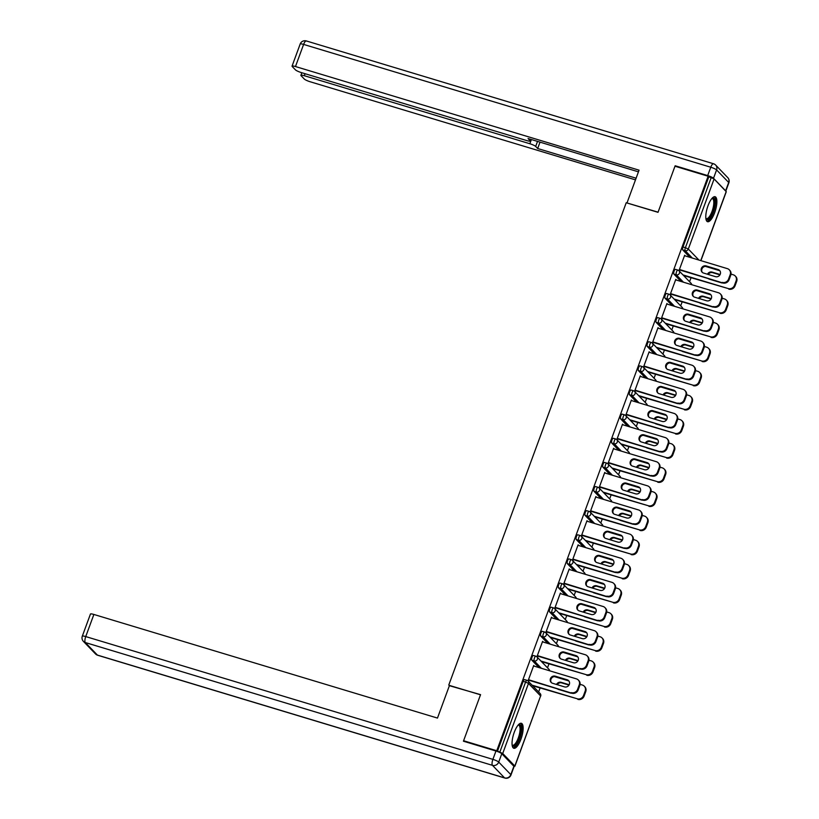 <?xml version="1.0" encoding="UTF-8"?>
<svg xmlns="http://www.w3.org/2000/svg" width="819" height="819" viewBox="0 0 819 819"><rect width="100%" height="100%" fill="white"/><g stroke="black" fill="none" stroke-linecap="round" stroke-linejoin="round"><path stroke-width="1.23" d="M520.925 739.24A13.043 4.259 106.8 0 0 521.355 723.29A13.043 4.259 106.8 0 0 514.26 732.319A13.043 4.259 106.8 0 0 513.82 748.269A13.043 4.259 106.8 0 0 520.925 739.24M714.659 212.674A13.043 4.259 106.8 0 0 715.1 196.724A13.043 4.259 106.8 0 0 707.995 205.764A13.043 4.259 106.8 0 0 707.565 221.703A13.043 4.259 106.8 0 0 714.659 212.674M538.626 691.963L540.09 687.98M547.501 667.833L548.965 663.851M556.388 643.703L557.852 639.721M565.264 619.563L566.728 615.591M574.139 595.433L575.603 591.461M583.026 571.304L584.49 567.321M591.902 547.174L593.365 543.192M600.777 523.044L602.241 519.062M609.653 498.914L611.117 494.932M618.54 474.774L620.003 470.802M627.415 450.645L628.879 446.672M636.291 426.515L637.755 422.532M645.167 402.385L646.631 398.403M654.053 378.255L655.517 374.273M662.929 354.125L664.393 350.143M671.805 329.985L673.269 326.013M680.691 305.856L682.155 301.883M689.567 281.726L691.031 277.743M464.301 741.471L463.595 740.745L480.558 694.645L449.385 685.687M448.771 685.063L626.228 202.743L658.015 212.326L674.979 166.226L708.128 176.228L708.763 176.894L682.985 246.969L685.411 247.696L711.189 177.621L708.763 176.894M711.189 177.621L714.096 178.972L726.279 191.697L700.91 260.657M463.595 740.745L496.744 750.736L708.128 176.228M513.8 766.174L514.823 766.031L502.723 753.49L496.744 750.736M680.118 269.686L679.821 270.495L679.258 269.922L684.674 255.231L685.227 255.804L684.53 255.6M685.421 275.645L685.984 276.228M538.963 667.567L531.838 660.186A2.508 0.819 -73.2 0 1 532.043 657.196A2.508 0.819 -73.2 0 1 533.415 655.466A2.508 0.819 -73.2 0 1 533.538 655.548M497.389 751.402L523.167 681.336A2.508 0.819 -73.2 0 1 524.539 679.596A2.508 0.819 -73.2 0 1 524.662 679.678M689.895 257.34L682.77 249.949A2.508 0.819 -73.2 0 1 682.985 246.969M543.13 642.014L542.608 641.328L537.203 656.029L537.755 656.603L538.063 655.784M543.366 661.752L543.918 662.325M556.715 619.307L549.59 611.926A2.508 0.819 -73.2 0 1 549.805 608.937A2.508 0.819 -73.2 0 1 551.167 607.196A2.508 0.819 -73.2 0 1 551.3 607.278M560.882 593.755L560.37 593.069L554.965 607.759L555.517 608.343L555.814 607.524M561.117 613.492L561.68 614.066M574.477 571.048L567.352 563.656A2.508 0.819 -73.2 0 1 567.567 560.677A2.508 0.819 -73.2 0 1 568.929 558.937A2.508 0.819 -73.2 0 1 569.062 559.019M578.644 545.495L578.122 544.809L572.716 559.5L573.269 560.073L573.576 559.264M578.879 565.223L579.432 565.806M592.229 522.778L585.104 515.397A2.508 0.819 -73.2 0 1 585.319 512.407A2.508 0.819 -73.2 0 1 586.68 510.677A2.508 0.819 -73.2 0 1 586.813 510.759M596.396 497.225L595.884 496.539L590.479 511.24L591.031 511.814L591.328 510.995M596.641 516.963L597.194 517.536M609.991 474.518L602.866 467.137A2.508 0.819 -73.2 0 1 603.081 464.148A2.508 0.819 -73.2 0 1 604.442 462.407A2.508 0.819 -73.2 0 1 604.576 462.489M614.158 448.966L613.636 448.28L608.23 462.97L608.793 463.554L609.09 462.735M614.393 468.703L614.946 469.277M627.743 426.259L620.618 418.867A2.508 0.819 -73.2 0 1 620.833 415.888A2.508 0.819 -73.2 0 1 622.205 414.148A2.508 0.819 -73.2 0 1 622.327 414.23M631.91 400.706L631.398 400.02L625.992 414.711L626.545 415.284L626.842 414.475M632.155 420.434L632.708 421.017M645.505 377.989L638.38 370.608A2.508 0.819 -73.2 0 1 638.595 367.618A2.508 0.819 -73.2 0 1 639.956 365.888A2.508 0.819 -73.2 0 1 640.089 365.97M649.672 352.436L649.15 351.75L643.744 366.451L644.307 367.025L644.604 366.206M649.907 372.174L650.46 372.747M663.267 329.729L656.132 322.348A2.508 0.819 -73.2 0 1 656.347 319.359A2.508 0.819 -73.2 0 1 657.718 317.618A2.508 0.819 -73.2 0 1 657.841 317.7M667.424 304.177L666.912 303.491L661.506 318.181L662.059 318.765L662.366 317.946M667.669 323.914L668.222 324.488M681.019 281.47L673.894 274.078A2.508 0.819 -73.2 0 1 674.109 271.099A2.508 0.819 -73.2 0 1 675.47 269.359A2.508 0.819 -73.2 0 1 675.603 269.441M676.545 299.785L677.098 300.358M676.31 280.047L675.788 279.361L670.382 294.052L670.935 294.635L671.242 293.816M672.143 305.6L665.018 298.208A2.508 0.819 -73.2 0 1 665.223 295.229A2.508 0.819 -73.2 0 1 666.594 293.489A2.508 0.819 -73.2 0 1 666.727 293.571M658.783 348.044L659.346 348.618M658.548 328.306L658.036 327.62L652.63 342.322L653.183 342.895L653.48 342.076M654.381 353.859L647.256 346.478A2.508 0.819 -73.2 0 1 647.471 343.489A2.508 0.819 -73.2 0 1 648.832 341.748A2.508 0.819 -73.2 0 1 648.965 341.83M641.031 396.304L641.584 396.877M640.796 376.576L640.274 375.89L634.868 390.581L635.421 391.154L635.728 390.335M636.629 402.129L629.504 394.738A2.508 0.819 -73.2 0 1 629.709 391.758A2.508 0.819 -73.2 0 1 631.08 390.018A2.508 0.819 -73.2 0 1 631.203 390.1M623.269 444.574L623.832 445.147M623.034 424.836L622.522 424.15L617.116 438.841L617.669 439.424L617.966 438.605M618.867 450.389L611.742 442.997A2.508 0.819 -73.2 0 1 611.957 440.018A2.508 0.819 -73.2 0 1 613.318 438.278A2.508 0.819 -73.2 0 1 613.451 438.36M605.517 492.833L606.07 493.407M605.272 473.095L604.76 472.409L599.354 487.11L599.907 487.684L600.214 486.865M601.115 498.648L593.99 491.267A2.508 0.819 -73.2 0 1 594.195 488.278A2.508 0.819 -73.2 0 1 595.567 486.547A2.508 0.819 -73.2 0 1 595.689 486.619M587.755 541.093L588.318 541.676M587.52 521.365L587.008 520.679L581.592 535.37L582.155 535.943L582.452 535.124M583.353 546.918L576.228 539.526A2.508 0.819 -73.2 0 1 576.443 536.547A2.508 0.819 -73.2 0 1 577.804 534.807A2.508 0.819 -73.2 0 1 577.938 534.889M570.004 589.363L570.556 589.936M569.758 569.625L569.246 568.939L563.841 583.63L564.393 584.213L564.701 583.394M565.601 595.178L558.476 587.786A2.508 0.819 -73.2 0 1 558.681 584.807A2.508 0.819 -73.2 0 1 560.053 583.067A2.508 0.819 -73.2 0 1 560.176 583.148M552.241 637.622L552.794 638.196M552.006 617.884L551.494 617.198L546.078 631.899L546.642 632.473L546.938 631.654M547.839 643.437L540.714 636.056A2.508 0.819 -73.2 0 1 540.929 633.067A2.508 0.819 -73.2 0 1 542.291 631.336A2.508 0.819 -73.2 0 1 542.424 631.418M534.49 685.882L535.042 686.465M534.244 666.154L533.732 665.468L528.327 680.159L528.879 680.732L529.176 679.913M676.351 279.934L675.655 279.729M667.465 304.064L666.779 303.859M658.589 328.194L657.903 327.989M649.713 352.334L649.017 352.119M640.827 376.464L640.141 376.249M631.951 400.593L631.265 400.389M623.075 424.723L622.379 424.518M614.199 448.853L613.503 448.648M605.313 472.983L604.627 472.778M596.437 497.123L595.751 496.908M587.561 521.253L586.865 521.038M578.685 545.382L577.989 545.178M569.799 569.512L569.113 569.307M560.923 593.642L560.237 593.437M552.047 617.772L551.351 617.567M543.171 641.912L542.475 641.697M534.285 666.042L533.599 665.827M702.364 272.43A3.849 3.573 136 0 1 706.705 266.513L718.662 270.116A3.849 3.573 136 0 1 719.829 270.731L705.374 266.37M730.743 275.215L730.19 274.641A5.016 4.668 -44 0 0 729.258 269.789L729.811 270.362A5.016 4.668 136 0 1 730.743 275.215L729.094 279.709A5.016 4.668 136 0 1 722.849 282.975L679.432 269.471M679.985 270.045L722.849 282.975M684.489 255.702L727.354 268.632A5.016 4.668 -44 0 1 729.258 269.789M730.19 274.641L728.541 279.125L729.094 279.709M715.489 276.658L703.531 273.044A3.849 3.573 136 0 1 701.77 267.629A3.849 3.573 136 0 1 706.152 265.929L718.109 269.543A3.849 3.573 136 0 1 719.87 274.959A3.849 3.573 136 0 1 715.489 276.658M722.286 282.401A5.016 4.668 -44 0 0 728.541 279.125M708.312 278.593A3.849 3.573 -44 0 0 709.479 279.207L721.437 282.811A3.849 3.573 -44 0 0 722.767 282.954M720.126 274.519L712.09 272.092A3.849 3.573 -44 0 0 707.462 274.232M682.995 274.918L728.234 288.564A5.016 4.668 -44 0 0 734.479 285.288L736.127 280.804A5.016 4.668 -44 0 0 733.292 274.795L731.019 274.109M685.288 276.013L728.234 288.564M734.479 285.288L735.032 285.862L736.69 281.378L736.127 280.804M719.932 274.867L712.653 272.666A3.849 3.573 -44 0 0 708.21 274.457M735.032 285.862A5.016 4.668 136 0 1 728.787 289.138M735.196 275.952L735.759 276.525A5.016 4.668 136 0 1 736.69 281.378M712.09 198.259A11.292 3.685 -73.2 0 1 714.864 203.675A11.292 3.685 -73.2 0 1 710.697 216.666A11.292 3.685 -73.2 0 1 705.906 218.765M705.855 218.345A10.452 3.409 106.8 0 0 706.347 218.632A10.452 3.409 106.8 0 0 709.899 215.858A10.452 3.409 106.8 0 0 713.595 205.313A10.452 3.409 106.8 0 0 712.376 198.618A10.452 3.409 106.8 0 0 711.813 198.587M706.92 221.314A12.961 4.228 106.8 0 0 710.779 217.823A12.961 4.228 106.8 0 0 715.243 205.518A12.961 4.228 106.8 0 0 714.352 196.703M518.355 724.825A11.292 3.685 -73.2 0 1 520.802 732.78A11.292 3.685 -73.2 0 1 516.615 743.744A11.292 3.685 -73.2 0 1 512.172 745.331M512.11 744.901A10.452 3.409 106.8 0 0 512.602 745.198A10.452 3.409 106.8 0 0 519.717 732.749A10.452 3.409 106.8 0 0 518.642 725.173A10.452 3.409 106.8 0 0 518.069 725.153M513.185 747.88A12.961 4.228 106.8 0 0 521.457 732.391A12.961 4.228 106.8 0 0 520.608 723.259M713.513 178.276L725.614 190.817L728.685 182.463L716.584 169.922L713.513 178.276A5.016 0.85 -159.8 0 0 707.688 175.583L675.153 165.766L658.077 212.172L627.282 203.051M627.047 202.815L639.055 170.178L295.475 66.544A5.016 0.85 -159.8 0 0 292.045 66.144A5.016 0.85 -159.8 0 0 292.209 66.503L295.464 69.871A5.016 0.85 -159.8 0 0 301.29 72.574L526.812 140.592A5.016 0.85 -159.8 0 0 530.241 140.991A5.016 0.85 -159.8 0 0 530.067 140.633L530.558 139.302M638.441 171.836L528.06 138.544L530.067 140.633M305.057 73.71L304.32 75.717A5.016 0.85 -159.8 0 0 300.89 75.317A5.016 0.85 -159.8 0 0 301.064 75.676L304.31 79.044A5.016 0.85 -159.8 0 0 310.135 81.746L635.483 179.873M537.52 141.4L535.667 146.437L537.673 148.515L636.097 178.204M535.667 146.437A5.016 0.85 -159.8 0 0 529.842 143.734L531.388 139.547M304.32 75.717L529.842 143.734M675.153 165.766L675.849 166.492M728.859 182.832A5.016 5.016 0 0 0 727.753 177.61A5.016 4.668 -44 0 1 728.685 182.463A5.016 0.85 20.2 0 1 728.859 182.832L725.808 191.103A5.016 0.85 -159.8 0 0 725.614 190.817M540.018 142.158L537.673 148.515M449.477 685.442L437.469 718.079L93.878 614.455L85.739 636.578L492.895 759.377L495.966 751.023L463.431 741.205L480.497 694.799L449.477 685.442M513.892 766.267L501.791 753.726L498.72 762.079L510.821 774.62L513.892 766.267A5.016 0.85 20.2 0 1 514.056 766.625L510.984 774.979A5.016 0.85 -159.8 0 0 510.821 774.62A5.016 4.668 -44 0 1 504.565 777.886L492.475 765.345L85.319 642.546L97.41 655.087L504.565 777.886A5.016 1.638 106.8 0 0 504.832 778.05A5.016 5.016 0 0 0 510.984 774.979M95.516 653.931A5.016 5.016 0 0 0 97.676 655.251A5.016 1.638 106.8 0 1 97.41 655.087A5.016 4.668 136 0 1 95.516 653.931L83.415 641.39A5.016 4.668 -44 0 0 85.319 642.546A5.016 1.638 106.8 0 1 85.739 636.578A5.016 0.85 -159.8 0 0 82.309 636.168L90.448 614.055A5.016 0.85 20.2 0 1 93.878 614.455M495.966 751.023A5.016 0.85 20.2 0 1 501.791 753.726M693.488 296.56A3.849 3.573 136 0 1 697.829 290.643L709.786 294.246A3.849 3.573 136 0 1 710.953 294.86L696.488 290.499M721.867 299.355L721.314 298.771A5.016 4.668 -44 0 0 720.382 293.919L720.935 294.502A5.016 4.668 136 0 1 721.867 299.355L720.218 303.839A5.016 4.668 136 0 1 713.963 307.105L670.546 293.601M671.109 294.185L713.963 307.105M675.614 279.842L718.478 292.762A5.016 4.668 -44 0 1 720.382 293.919M721.314 298.771L719.655 303.265L720.218 303.839M706.613 300.788L694.655 297.184A3.849 3.573 136 0 1 692.894 291.759A3.849 3.573 136 0 1 697.276 290.069L709.234 293.673A3.849 3.573 136 0 1 710.994 299.099A3.849 3.573 136 0 1 706.613 300.788M713.41 306.531A5.016 4.668 -44 0 0 719.655 303.265M684.612 320.7A3.849 3.573 136 0 1 688.953 314.772L700.91 318.376A3.849 3.573 136 0 1 702.067 318.99L687.612 314.629M712.991 323.485L712.428 322.911A5.016 4.668 -44 0 0 711.496 318.048L712.059 318.632A5.016 4.668 136 0 1 712.991 323.485L711.332 327.969A5.016 4.668 136 0 1 705.087 331.245L661.67 317.741M662.223 318.315L705.087 331.245M666.738 303.972L709.592 316.892A5.016 4.668 -44 0 1 711.496 318.048M712.428 322.911L710.779 327.395L711.332 327.969M697.737 324.918L685.779 321.314A3.849 3.573 136 0 1 684.019 315.888A3.849 3.573 136 0 1 688.39 314.199L700.347 317.803A3.849 3.573 136 0 1 702.108 323.229A3.849 3.573 136 0 1 697.737 324.918M704.535 330.661A5.016 4.668 -44 0 0 710.779 327.395M675.736 344.83A3.849 3.573 136 0 1 680.067 338.902L692.024 342.506A3.849 3.573 136 0 1 693.191 343.13L678.736 338.759M704.105 347.614L703.552 347.041A5.016 4.668 -44 0 0 702.62 342.188L703.173 342.762A5.016 4.668 136 0 1 704.105 347.614L702.456 352.098A5.016 4.668 136 0 1 696.211 355.374L652.794 341.871M653.347 342.444L696.211 355.374M657.862 328.102L700.716 341.032A5.016 4.668 -44 0 1 702.62 342.188M703.552 347.041L701.903 351.525L702.456 352.098M688.851 349.048L676.893 345.444A3.849 3.573 136 0 1 675.132 340.018A3.849 3.573 136 0 1 679.514 338.329L691.471 341.933A3.849 3.573 136 0 1 693.232 347.358A3.849 3.573 136 0 1 688.851 349.048M695.648 354.791A5.016 4.668 -44 0 0 701.903 351.525M666.85 368.959A3.849 3.573 136 0 1 671.191 363.032L683.148 366.646A3.849 3.573 136 0 1 684.315 367.26L669.85 362.899M695.229 371.744L694.676 371.171A5.016 4.668 -44 0 0 693.744 366.318L694.297 366.892A5.016 4.668 136 0 1 695.229 371.744L693.58 376.228A5.016 4.668 136 0 1 687.325 379.504L643.908 366.001M644.471 366.574L687.325 379.504M648.976 352.231L691.84 365.161A5.016 4.668 -44 0 1 693.744 366.318M694.676 371.171L693.017 375.655L693.58 376.228M679.975 373.177L668.017 369.574A3.849 3.573 136 0 1 666.256 364.148A3.849 3.573 136 0 1 670.638 362.459L682.596 366.062A3.849 3.573 136 0 1 684.356 371.488A3.849 3.573 136 0 1 679.975 373.177M686.772 378.931A5.016 4.668 -44 0 0 693.017 375.655M657.974 393.089A3.849 3.573 136 0 1 662.315 387.162L674.272 390.776A3.849 3.573 136 0 1 675.44 391.39L660.974 387.029M686.353 395.874L685.79 395.301A5.016 4.668 -44 0 0 684.868 390.448L685.421 391.021A5.016 4.668 136 0 1 686.353 395.874L684.704 400.358A5.016 4.668 136 0 1 678.449 403.634L635.032 390.131M635.595 390.704L678.449 403.634M640.1 376.361L682.964 389.291A5.016 4.668 -44 0 1 684.868 390.448M685.79 395.301L684.141 399.785L684.704 400.358M671.099 397.317L659.141 393.704A3.849 3.573 136 0 1 657.381 388.288A3.849 3.573 136 0 1 661.762 386.588L673.72 390.192A3.849 3.573 136 0 1 675.48 395.618A3.849 3.573 136 0 1 671.099 397.317M677.897 403.061A5.016 4.668 -44 0 0 684.141 399.785M699.436 302.723A3.849 3.573 -44 0 0 700.593 303.337L712.55 306.951A3.849 3.573 -44 0 0 713.892 307.084M711.25 298.648L703.214 296.222A3.849 3.573 -44 0 0 698.576 298.362M674.119 299.048L719.348 312.694A5.016 4.668 -44 0 0 725.603 309.418L727.252 304.934A5.016 4.668 -44 0 0 724.416 298.925L722.133 298.239M676.412 300.143L719.348 312.694M725.603 309.418L726.156 309.991L727.804 305.507L727.252 304.934M711.056 298.996L703.767 296.795A3.849 3.573 -44 0 0 699.334 298.587M726.156 309.991A5.016 4.668 136 0 1 719.911 313.267M726.32 300.082L726.873 300.655A5.016 4.668 136 0 1 727.804 305.507M690.55 326.853A3.849 3.573 -44 0 0 691.717 327.467L703.675 331.081A3.849 3.573 -44 0 0 705.016 331.214M702.364 322.778L694.338 320.352A3.849 3.573 -44 0 0 689.7 322.491M665.233 323.177L710.472 336.824A5.016 4.668 -44 0 0 716.717 333.548L718.376 329.064A5.016 4.668 -44 0 0 715.54 323.055L713.257 322.369M667.526 324.283L710.472 336.824M716.717 333.548L717.28 334.132L718.928 329.637L718.376 329.064M702.17 323.126L694.891 320.935A3.849 3.573 -44 0 0 690.448 322.717M717.28 334.132A5.016 4.668 136 0 1 711.025 337.397M717.444 324.211L717.997 324.785A5.016 4.668 136 0 1 718.928 329.637M681.674 350.993A3.849 3.573 -44 0 0 682.841 351.607L694.799 355.211A3.849 3.573 -44 0 0 696.14 355.354M693.488 346.908L685.462 344.492A3.849 3.573 -44 0 0 680.824 346.632M656.357 347.307L701.596 360.954A5.016 4.668 -44 0 0 707.841 357.688L709.489 353.194A5.016 4.668 -44 0 0 706.664 347.184L704.381 346.498M658.65 348.413L701.596 360.954M707.841 357.688L708.404 358.261L710.053 353.777L709.489 353.194M693.294 347.256L686.015 345.065A3.849 3.573 -44 0 0 681.572 346.857M708.404 358.261A5.016 4.668 136 0 1 702.149 361.527M708.568 348.341L709.121 348.925A5.016 4.668 136 0 1 710.053 353.777M672.798 375.122A3.849 3.573 -44 0 0 673.965 375.737L685.923 379.34A3.849 3.573 -44 0 0 687.254 379.484M684.612 371.038L676.576 368.622A3.849 3.573 -44 0 0 671.949 370.761M647.481 371.447L692.72 385.084A5.016 4.668 -44 0 0 698.965 381.818L700.614 377.334A5.016 4.668 -44 0 0 697.778 371.314L695.505 370.628M649.774 372.543L692.72 385.084M698.965 381.818L699.518 382.391L701.166 377.907L700.614 377.334M684.418 371.396L677.139 369.195A3.849 3.573 -44 0 0 672.696 370.987M699.518 382.391A5.016 4.668 136 0 1 693.273 385.657M699.682 372.471L700.245 373.054A5.016 4.668 136 0 1 701.166 377.907M663.922 399.252A3.849 3.573 -44 0 0 665.079 399.867L677.037 403.47A3.849 3.573 -44 0 0 678.378 403.613M675.726 395.167L667.7 392.751A3.849 3.573 -44 0 0 663.062 394.891M638.605 395.577L683.834 409.213A5.016 4.668 -44 0 0 690.089 405.948L691.738 401.464A5.016 4.668 -44 0 0 688.902 395.454L686.619 394.758M640.898 396.672L683.834 409.213M690.089 405.948L690.642 406.521L692.29 402.037L691.738 401.464M675.542 395.526L668.253 393.325A3.849 3.573 -44 0 0 663.81 395.116M690.642 406.521A5.016 4.668 136 0 1 684.397 409.797M690.806 396.611L691.359 397.184A5.016 4.668 136 0 1 692.29 402.037M649.098 417.219A3.849 3.573 136 0 1 653.439 411.302L665.397 414.905A3.849 3.573 136 0 1 666.553 415.52L652.098 411.158M677.467 420.004L676.914 419.43A5.016 4.668 -44 0 0 675.982 414.578L676.545 415.151A5.016 4.668 136 0 1 677.467 420.004L675.818 424.498A5.016 4.668 136 0 1 669.573 427.764L626.156 414.26M626.709 414.834L669.573 427.764M631.224 400.491L674.078 413.421A5.016 4.668 -44 0 1 675.982 414.578M676.914 419.43L675.265 423.914L675.818 424.498M662.223 421.447L650.266 417.833A3.849 3.573 136 0 1 648.505 412.418A3.849 3.573 136 0 1 652.876 410.718L664.833 414.332A3.849 3.573 136 0 1 666.594 419.748A3.849 3.573 136 0 1 662.223 421.447M669.021 427.19A5.016 4.668 -44 0 0 675.265 423.914M655.036 423.382A3.849 3.573 -44 0 0 656.203 423.996L668.161 427.6A3.849 3.573 -44 0 0 669.502 427.743M666.85 419.308L658.824 416.881A3.849 3.573 -44 0 0 654.186 419.021M629.719 419.707L674.958 433.353A5.016 4.668 -44 0 0 681.203 430.077L682.862 425.593A5.016 4.668 -44 0 0 680.026 419.584L677.743 418.898M632.012 420.802L674.958 433.353M681.203 430.077L681.766 430.651L683.415 426.167L682.862 425.593M666.656 419.656L659.377 417.455A3.849 3.573 -44 0 0 654.934 419.246M681.766 430.651A5.016 4.668 136 0 1 675.511 433.927M681.93 420.741L682.483 421.314A5.016 4.668 136 0 1 683.415 426.167M640.223 441.349A3.849 3.573 136 0 1 644.553 435.432L656.51 439.035A3.849 3.573 136 0 1 657.677 439.649L643.222 435.288M668.591 444.144L668.038 443.56A5.016 4.668 -44 0 0 667.106 438.708L667.659 439.291A5.016 4.668 136 0 1 668.591 444.144L666.942 448.628A5.016 4.668 136 0 1 660.698 451.893L617.28 438.39M617.833 438.974L660.698 451.893M622.338 424.631L665.202 437.551A5.016 4.668 -44 0 1 667.106 438.708M668.038 443.56L666.39 448.054L666.942 448.628M653.337 445.577L641.379 441.973A3.849 3.573 136 0 1 639.619 436.547A3.849 3.573 136 0 1 644 434.858L655.958 438.462A3.849 3.573 136 0 1 657.718 443.888A3.849 3.573 136 0 1 653.337 445.577M660.134 451.32A5.016 4.668 -44 0 0 666.39 448.054M646.16 447.512A3.849 3.573 -44 0 0 647.327 448.126L659.285 451.74A3.849 3.573 -44 0 0 660.616 451.873M657.974 443.437L649.938 441.011A3.849 3.573 -44 0 0 645.311 443.151M620.843 443.837L666.082 457.483A5.016 4.668 -44 0 0 672.327 454.207L673.976 449.723A5.016 4.668 -44 0 0 671.15 443.714L668.867 443.028M623.136 444.932L666.082 457.483M672.327 454.207L672.88 454.78L674.539 450.296L673.976 449.723M657.78 443.785L650.501 441.584A3.849 3.573 -44 0 0 646.058 443.376M672.88 454.78A5.016 4.668 136 0 1 666.635 458.056M673.054 444.871L673.607 445.444A5.016 4.668 136 0 1 674.539 450.296M631.336 465.489A3.849 3.573 136 0 1 635.677 459.561L647.634 463.165A3.849 3.573 136 0 1 648.802 463.779L634.336 459.418M659.715 468.273L659.162 467.7A5.016 4.668 -44 0 0 658.23 462.837L658.783 463.421A5.016 4.668 136 0 1 659.715 468.273L658.066 472.758A5.016 4.668 136 0 1 651.811 476.034L608.394 462.53M608.957 463.104L651.811 476.034M613.462 448.761L656.326 461.681A5.016 4.668 -44 0 1 658.23 462.837M659.162 467.7L657.503 472.184L658.066 472.758M644.461 469.707L632.503 466.103A3.849 3.573 136 0 1 630.743 460.677A3.849 3.573 136 0 1 635.124 458.988L647.082 462.592A3.849 3.573 136 0 1 648.843 468.018A3.849 3.573 136 0 1 644.461 469.707M651.259 475.45A5.016 4.668 -44 0 0 657.503 472.184M637.284 471.642A3.849 3.573 -44 0 0 638.441 472.256L650.399 475.87A3.849 3.573 -44 0 0 651.74 476.003M649.098 467.567L641.062 465.141A3.849 3.573 -44 0 0 636.435 467.28M611.967 467.966L657.207 481.613A5.016 4.668 -44 0 0 663.451 478.337L665.1 473.853A5.016 4.668 -44 0 0 662.264 467.844L659.991 467.158M614.26 469.072L657.207 481.613M663.451 478.337L664.004 478.92L665.652 474.426L665.1 473.853M648.904 467.915L641.625 465.724A3.849 3.573 -44 0 0 637.182 467.506M664.004 478.92A5.016 4.668 136 0 1 657.759 482.186M664.168 469L664.731 469.574A5.016 4.668 136 0 1 665.652 474.426M622.46 489.619A3.849 3.573 136 0 1 626.801 483.691L638.759 487.295A3.849 3.573 136 0 1 639.926 487.919M650.839 492.403L650.276 491.83A5.016 4.668 -44 0 0 649.354 486.977L649.907 487.551A5.016 4.668 136 0 1 650.839 492.403L649.18 496.887A5.016 4.668 136 0 1 642.935 500.163L599.518 486.66M600.071 487.233L642.935 500.163M604.586 472.891L647.45 485.821A5.016 4.668 -44 0 1 649.354 486.977M650.276 491.83L648.628 496.314L649.18 496.887M635.585 493.837L623.628 490.233A3.849 3.573 136 0 1 621.867 484.807A3.849 3.573 136 0 1 626.238 483.118L638.196 486.721A3.849 3.573 136 0 1 639.967 492.147A3.849 3.573 136 0 1 635.585 493.837M642.383 499.58A5.016 4.668 -44 0 0 648.628 496.314M628.408 495.782A3.849 3.573 -44 0 0 629.565 496.396L641.523 499.999A3.849 3.573 -44 0 0 642.864 500.143M640.212 491.697L632.186 489.281A3.849 3.573 -44 0 0 627.549 491.42M603.091 492.096L648.32 505.743A5.016 4.668 -44 0 0 654.576 502.477L656.224 497.983A5.016 4.668 -44 0 0 653.388 491.973L651.105 491.287M625.46 483.558L639.915 487.909M605.384 493.202L648.32 505.743M654.576 502.477L655.128 503.05L656.777 498.566L656.224 497.983M640.028 492.045L632.739 489.854A3.849 3.573 -44 0 0 628.296 491.646M655.128 503.05A5.016 4.668 136 0 1 648.883 506.316M655.292 493.13L655.845 493.714A5.016 4.668 136 0 1 656.777 498.566M613.585 513.748A3.849 3.573 136 0 1 617.925 507.821L629.883 511.435A3.849 3.573 136 0 1 631.039 512.049L616.584 507.688M641.953 516.533L641.4 515.96A5.016 4.668 -44 0 0 640.468 511.107L641.031 511.68A5.016 4.668 136 0 1 641.953 516.533L640.304 521.017A5.016 4.668 136 0 1 634.06 524.293L590.642 510.79M591.195 511.363L634.06 524.293M595.71 497.02L638.564 509.95A5.016 4.668 -44 0 1 640.468 511.107M641.4 515.96L639.752 520.444L640.304 521.017M626.699 517.966L614.741 514.363A3.849 3.573 136 0 1 612.981 508.937A3.849 3.573 136 0 1 617.362 507.248L629.32 510.851A3.849 3.573 136 0 1 631.08 516.277A3.849 3.573 136 0 1 626.699 517.966M633.507 523.72A5.016 4.668 -44 0 0 639.752 520.444M619.522 519.911A3.849 3.573 -44 0 0 620.689 520.526L632.647 524.129A3.849 3.573 -44 0 0 633.988 524.273M631.336 515.827L623.31 513.411A3.849 3.573 -44 0 0 618.673 515.55M594.205 516.236L639.444 529.873A5.016 4.668 -44 0 0 645.689 526.607L647.348 522.123A5.016 4.668 -44 0 0 644.512 516.103L642.229 515.417M596.498 517.332L639.444 529.873M645.689 526.607L646.252 527.18L647.901 522.696L647.348 522.123M631.142 516.185L623.863 513.984A3.849 3.573 -44 0 0 619.42 515.775M646.252 527.18A5.016 4.668 136 0 1 639.997 530.456M646.416 517.26L646.969 517.843A5.016 4.668 136 0 1 647.901 522.696M604.698 537.878A3.849 3.573 136 0 1 609.039 531.951L620.997 535.565A3.849 3.573 136 0 1 622.164 536.179L607.708 531.818M633.077 540.663L632.524 540.09A5.016 4.668 -44 0 0 631.592 535.237L632.145 535.81A5.016 4.668 136 0 1 633.077 540.663L631.429 545.157A5.016 4.668 136 0 1 625.184 548.423L581.766 534.92M582.319 535.493L625.184 548.423M586.824 521.15L629.688 534.08A5.016 4.668 -44 0 1 631.592 535.237M632.524 540.09L630.876 544.574L631.429 545.157M617.823 542.106L605.865 538.492A3.849 3.573 136 0 1 604.105 533.077A3.849 3.573 136 0 1 608.486 531.377L620.444 534.981A3.849 3.573 136 0 1 622.205 540.407A3.849 3.573 136 0 1 617.823 542.106M624.621 547.85A5.016 4.668 -44 0 0 630.876 544.574M610.646 544.041A3.849 3.573 -44 0 0 611.813 544.655L623.771 548.259A3.849 3.573 -44 0 0 625.102 548.402M622.46 539.956L614.424 537.54A3.849 3.573 -44 0 0 609.797 539.68M585.329 540.366L630.569 554.002A5.016 4.668 -44 0 0 636.813 550.737L638.462 546.253A5.016 4.668 -44 0 0 635.636 540.243L633.353 539.547M587.622 541.461L630.569 554.002M636.813 550.737L637.366 551.31L639.025 546.826L638.462 546.253M622.266 540.315L614.987 538.114A3.849 3.573 -44 0 0 610.544 539.905M637.366 551.31A5.016 4.668 136 0 1 631.121 554.586M637.53 541.4L638.093 541.973A5.016 4.668 136 0 1 639.025 546.826M595.822 562.008A3.849 3.573 136 0 1 600.163 556.091L612.121 559.694A3.849 3.573 136 0 1 613.288 560.309L598.822 555.947M624.201 564.793L623.648 564.219A5.016 4.668 -44 0 0 622.716 559.367L623.269 559.94A5.016 4.668 136 0 1 624.201 564.793L622.553 569.287A5.016 4.668 136 0 1 616.298 572.553L572.88 559.049M573.443 559.623L616.298 572.553M577.948 545.28L620.812 558.21A5.016 4.668 -44 0 1 622.716 559.367M623.648 564.219L621.99 568.703L622.553 569.287M608.947 566.236L596.99 562.622A3.849 3.573 136 0 1 595.229 557.207A3.849 3.573 136 0 1 599.61 555.507L611.568 559.121A3.849 3.573 136 0 1 613.329 564.537A3.849 3.573 136 0 1 608.947 566.236M615.745 571.979A5.016 4.668 -44 0 0 621.99 568.703M601.77 568.171A3.849 3.573 -44 0 0 602.927 568.785L614.885 572.389A3.849 3.573 -44 0 0 616.226 572.532M613.585 564.096L605.548 561.67A3.849 3.573 -44 0 0 600.921 563.81M576.453 564.496L621.682 578.142A5.016 4.668 -44 0 0 627.938 574.866L629.586 570.382A5.016 4.668 -44 0 0 626.75 564.373L624.467 563.687M578.746 565.591L621.682 578.142M627.938 574.866L628.49 575.44L630.139 570.956L629.586 570.382M613.39 564.445L606.101 562.244A3.849 3.573 -44 0 0 601.668 564.035M628.49 575.44A5.016 4.668 136 0 1 622.245 578.716M628.654 565.53L629.217 566.103A5.016 4.668 136 0 1 630.139 570.956M586.947 586.138A3.849 3.573 136 0 1 591.287 580.221L603.245 583.824A3.849 3.573 136 0 1 604.402 584.438L589.946 580.077M615.325 588.933L614.762 588.349A5.016 4.668 -44 0 0 613.83 583.497L614.393 584.08A5.016 4.668 136 0 1 615.325 588.933L613.666 593.417A5.016 4.668 136 0 1 607.422 596.682L564.004 583.179M564.557 583.763L607.422 596.682M569.072 569.42L611.936 582.34A5.016 4.668 -44 0 1 613.83 583.497M614.762 588.349L613.114 592.843L613.666 593.417M600.071 590.366L588.114 586.762A3.849 3.573 136 0 1 586.353 581.336A3.849 3.573 136 0 1 590.724 579.647L602.682 583.251A3.849 3.573 136 0 1 604.442 588.677A3.849 3.573 136 0 1 600.071 590.366M606.869 596.109A5.016 4.668 -44 0 0 613.114 592.843M592.895 592.301A3.849 3.573 -44 0 0 594.051 592.915L606.009 596.529A3.849 3.573 -44 0 0 607.35 596.662M604.698 588.226L596.672 585.8A3.849 3.573 -44 0 0 592.035 587.94M567.577 588.626L612.807 602.272A5.016 4.668 -44 0 0 619.062 598.996L620.71 594.512A5.016 4.668 -44 0 0 617.874 588.503L615.591 587.817M569.87 589.721L612.807 602.272M619.062 598.996L619.614 599.569L621.263 595.085L620.71 594.512M604.514 588.574L597.225 586.373A3.849 3.573 -44 0 0 592.782 588.165M619.614 599.569A5.016 4.668 136 0 1 613.359 602.845M619.778 589.66L620.331 590.233A5.016 4.668 136 0 1 621.263 595.085M578.071 610.278A3.849 3.573 136 0 1 582.401 604.35L594.359 607.954A3.849 3.573 136 0 1 595.526 608.568L581.07 604.207M606.439 613.062L605.886 612.489A5.016 4.668 -44 0 0 604.954 607.626L605.517 608.21A5.016 4.668 136 0 1 606.439 613.062L604.791 617.546A5.016 4.668 136 0 1 598.546 620.822L555.128 607.319M555.681 607.893L598.546 620.822M560.196 593.55L603.05 606.469A5.016 4.668 -44 0 1 604.954 607.626M605.886 612.489L604.238 616.973L604.791 617.546M591.185 614.496L579.228 610.892A3.849 3.573 136 0 1 577.467 605.466A3.849 3.573 136 0 1 581.848 603.777L593.806 607.381A3.849 3.573 136 0 1 595.567 612.807A3.849 3.573 136 0 1 591.185 614.496M597.983 620.239A5.016 4.668 -44 0 0 604.238 616.973M584.008 616.431A3.849 3.573 -44 0 0 585.175 617.045L597.133 620.659A3.849 3.573 -44 0 0 598.474 620.792M595.822 612.356L587.796 609.93A3.849 3.573 -44 0 0 583.159 612.069M558.691 612.755L603.931 626.402A5.016 4.668 -44 0 0 610.175 623.126L611.824 618.642A5.016 4.668 -44 0 0 608.998 612.632L606.715 611.947M560.984 613.861L603.931 626.402M610.175 623.126L610.739 623.709L612.387 619.215L611.824 618.642M595.628 612.704L588.349 610.513A3.849 3.573 -44 0 0 583.906 612.305M610.739 623.709A5.016 4.668 136 0 1 604.483 626.975M610.902 613.789L611.455 614.363A5.016 4.668 136 0 1 612.387 619.215M569.185 634.408A3.849 3.573 136 0 1 573.525 628.48L585.483 632.084A3.849 3.573 136 0 1 586.65 632.708M597.563 637.192L597.01 636.619A5.016 4.668 -44 0 0 596.078 631.766L596.631 632.34A5.016 4.668 136 0 1 597.563 637.192L595.915 641.676A5.016 4.668 136 0 1 589.66 644.952L546.253 631.449M546.805 632.022L589.66 644.952M551.31 617.68L594.174 630.61A5.016 4.668 -44 0 1 596.078 631.766M597.01 636.619L595.362 641.103L595.915 641.676M582.309 638.625L570.352 635.022A3.849 3.573 136 0 1 568.591 629.596A3.849 3.573 136 0 1 572.972 627.907L584.93 631.51A3.849 3.573 136 0 1 586.691 636.936A3.849 3.573 136 0 1 582.309 638.625M589.107 644.369A5.016 4.668 -44 0 0 595.362 641.103M575.133 640.571A3.849 3.573 -44 0 0 576.3 641.185L588.257 644.788A3.849 3.573 -44 0 0 589.588 644.932M586.947 636.486L578.91 634.07A3.849 3.573 -44 0 0 574.283 636.209M549.815 636.885L595.055 650.532A5.016 4.668 -44 0 0 601.3 647.266L602.948 642.772A5.016 4.668 -44 0 0 600.112 636.762L597.839 636.076M572.184 628.347L586.65 632.698M552.108 637.991L595.055 650.532M601.3 647.266L601.852 647.839L603.501 643.355L602.948 642.772M586.752 636.834L579.473 634.643A3.849 3.573 -44 0 0 575.03 636.435M601.852 647.839A5.016 4.668 136 0 1 595.608 651.105M602.016 637.919L602.579 638.503A5.016 4.668 136 0 1 603.501 643.355M560.309 658.537A3.849 3.573 136 0 1 564.649 652.61L576.607 656.224A3.849 3.573 136 0 1 577.774 656.838L563.308 652.477M588.687 661.322L588.124 660.749A5.016 4.668 -44 0 0 587.203 655.896L587.755 656.469A5.016 4.668 136 0 1 588.687 661.322L587.039 665.806A5.016 4.668 136 0 1 580.784 669.082L537.366 655.579M537.929 656.152L580.784 669.082M542.434 641.809L585.298 654.739A5.016 4.668 -44 0 1 587.203 655.896M588.124 660.749L586.476 665.233L587.039 665.806M573.433 662.755L561.476 659.152A3.849 3.573 136 0 1 559.715 653.726A3.849 3.573 136 0 1 564.096 652.037L576.054 655.64A3.849 3.573 136 0 1 577.815 661.066A3.849 3.573 136 0 1 573.433 662.755M580.231 668.509A5.016 4.668 -44 0 0 586.476 665.233M566.257 664.7A3.849 3.573 -44 0 0 567.413 665.315L579.371 668.918A3.849 3.573 -44 0 0 580.712 669.062M578.071 660.616L570.034 658.2A3.849 3.573 -44 0 0 565.397 660.339M540.939 661.025L586.169 674.661A5.016 4.668 -44 0 0 592.424 671.396L594.072 666.912A5.016 4.668 -44 0 0 591.236 660.892L588.953 660.206M543.232 662.121L586.169 674.661M592.424 671.396L592.976 671.969L594.625 667.485L594.072 666.912M577.876 660.974L570.587 658.773A3.849 3.573 -44 0 0 566.154 660.564M592.976 671.969A5.016 4.668 136 0 1 586.732 675.245M593.14 662.049L593.693 662.632A5.016 4.668 136 0 1 594.625 667.485M551.433 682.667A3.849 3.573 136 0 1 555.773 676.74L567.731 680.354A3.849 3.573 136 0 1 568.888 680.968L554.432 676.607M579.811 685.452L579.248 684.879A5.016 4.668 -44 0 0 578.316 680.026L578.879 680.599A5.016 4.668 136 0 1 579.811 685.452L578.153 689.946A5.016 4.668 136 0 1 571.908 693.212L528.49 679.709M529.043 680.282L571.908 693.212M533.558 665.939L576.412 678.869A5.016 4.668 -44 0 1 578.316 680.026M579.248 684.879L577.6 689.363L578.153 689.946M564.557 686.895L552.6 683.281A3.849 3.573 136 0 1 550.839 677.866A3.849 3.573 136 0 1 555.21 676.166L567.168 679.78A3.849 3.573 136 0 1 568.929 685.196A3.849 3.573 136 0 1 564.557 686.895M571.355 692.639A5.016 4.668 -44 0 0 577.6 689.363M557.37 688.83A3.849 3.573 -44 0 0 558.538 689.444L570.495 693.048A3.849 3.573 -44 0 0 571.836 693.191M569.185 684.745L561.158 682.329A3.849 3.573 -44 0 0 556.521 684.469M532.053 685.155L577.293 698.791A5.016 4.668 -44 0 0 583.537 695.526L585.196 691.041A5.016 4.668 -44 0 0 582.36 685.032L580.077 684.336M534.346 686.25L577.293 698.791M583.537 695.526L584.101 696.099L585.749 691.615L585.196 691.041M568.99 685.104L561.711 682.903A3.849 3.573 -44 0 0 557.268 684.694M584.101 696.099A5.016 4.668 136 0 1 577.845 699.375M584.264 686.189L584.817 686.762A5.016 4.668 136 0 1 585.749 691.615M714.096 178.972L688.318 249.048L698.955 260.063M700.777 260.616L726.197 191.513M692.321 258.067L685.196 250.675A2.508 0.819 106.8 0 1 685.411 247.696L688.318 249.048A2.508 2.334 136 0 1 685.196 250.675L682.77 249.949M514.823 766.031L540.601 695.955L528.501 683.415L502.723 753.49M499.805 752.139L525.593 682.063L523.167 681.336M514.905 766.205L540.601 695.955A2.508 2.334 -44 0 0 540.141 693.529L528.04 680.988A2.508 2.334 -44 0 1 528.501 683.415L525.593 682.063A2.508 0.819 -73.2 0 1 526.955 680.323A2.508 0.819 -73.2 0 1 527.088 680.405A2.508 2.334 -44 0 1 528.04 680.988A2.508 2.508 0 0 0 526.955 680.323L524.539 679.596M691.686 284.684A2.508 2.334 -44 0 0 691.072 283.292L678.971 270.751A2.508 2.334 -44 0 0 678.019 270.168A2.508 0.819 -73.2 0 0 677.897 270.086L675.47 269.359M683.445 282.197L676.32 274.815A2.508 2.334 136 0 0 679.442 273.177A2.508 2.334 -44 0 0 678.971 270.751A2.508 2.508 0 0 0 677.897 270.086A2.508 0.819 -73.2 0 0 676.525 271.826A2.508 0.819 106.8 0 0 676.32 274.815L673.894 274.078M674.559 306.326L667.434 298.945L665.018 298.208M665.683 330.456L658.558 323.075L656.132 322.348M656.807 354.596L649.682 347.205L647.256 346.478M647.931 378.726L640.796 371.335L638.38 370.608M639.045 402.856L631.92 395.464L629.504 394.738M630.169 426.986L623.044 419.604L620.618 418.867M621.293 451.115L614.168 443.734L611.742 442.997M612.417 475.245L605.282 467.864L602.866 467.137M603.531 499.385L596.406 491.994L593.99 491.267M594.655 523.515L587.53 516.124L585.104 515.397M585.78 547.645L578.654 540.253L576.228 539.526M576.893 571.775L569.768 564.393L567.352 563.656M568.017 595.904L560.892 588.523L558.476 587.786M559.142 620.044L552.016 612.653L549.59 611.926M550.266 644.174L543.14 636.783L540.714 636.056M541.379 668.304L534.254 660.913L531.838 660.186M682.811 308.814A2.508 2.334 -44 0 0 682.196 307.422L670.096 294.881A2.508 2.334 -44 0 0 669.143 294.297A2.508 0.819 -73.2 0 0 669.01 294.226L666.594 293.489M670.556 297.307A2.508 2.334 -44 0 0 670.096 294.881A2.508 2.508 0 0 0 669.01 294.226A2.508 0.819 -73.2 0 0 667.649 295.956A2.508 0.819 106.8 0 0 667.434 298.945A2.508 2.334 136 0 0 670.556 297.307M673.935 332.944A2.508 2.334 -44 0 0 673.32 331.552L661.22 319.011A2.508 2.334 -44 0 0 660.268 318.437A2.508 0.819 -73.2 0 0 660.134 318.356L657.718 317.618M661.68 321.437A2.508 2.334 -44 0 0 661.22 319.011A2.508 2.508 0 0 0 660.134 318.356A2.508 0.819 -73.2 0 0 658.773 320.086A2.508 0.819 106.8 0 0 658.558 323.075A2.508 2.334 136 0 0 661.68 321.437M665.048 357.084A2.508 2.334 -44 0 0 664.434 355.681L652.344 343.141A2.508 2.334 -44 0 0 651.392 342.567A2.508 0.819 -73.2 0 0 651.259 342.485L648.832 341.748M652.804 345.567A2.508 2.334 -44 0 0 652.344 343.141A2.508 2.508 0 0 0 651.259 342.485A2.508 0.819 -73.2 0 0 649.897 344.226A2.508 0.819 106.8 0 0 649.682 347.205A2.508 2.334 136 0 0 652.804 345.567M656.173 381.214A2.508 2.334 -44 0 0 655.558 379.811L643.458 367.27A2.508 2.334 -44 0 0 642.505 366.697A2.508 0.819 -73.2 0 0 642.383 366.615L639.956 365.888M643.929 369.707A2.508 2.334 -44 0 0 643.458 367.27A2.508 2.508 0 0 0 642.383 366.615A2.508 0.819 -73.2 0 0 641.011 368.355A2.508 0.819 106.8 0 0 640.796 371.335A2.508 2.334 136 0 0 643.929 369.707M647.297 405.344A2.508 2.334 -44 0 0 646.682 403.951L634.582 391.41A2.508 2.334 -44 0 0 633.63 390.827A2.508 0.819 -73.2 0 0 633.496 390.745L631.08 390.018M635.042 393.837A2.508 2.334 -44 0 0 634.582 391.41A2.508 2.508 0 0 0 633.496 390.745A2.508 0.819 -73.2 0 0 632.135 392.485A2.508 0.819 106.8 0 0 631.92 395.464A2.508 2.334 136 0 0 635.042 393.837M638.41 429.473A2.508 2.334 -44 0 0 637.806 428.081L625.706 415.54A2.508 2.334 -44 0 0 624.754 414.957A2.508 0.819 -73.2 0 0 624.621 414.875L622.205 414.148M626.166 417.966A2.508 2.334 -44 0 0 625.706 415.54A2.508 2.508 0 0 0 624.621 414.875A2.508 0.819 -73.2 0 0 623.259 416.615A2.508 0.819 106.8 0 0 623.044 419.604A2.508 2.334 136 0 0 626.166 417.966M629.535 453.603A2.508 2.334 -44 0 0 628.92 452.211L616.82 439.67A2.508 2.334 -44 0 0 615.868 439.097A2.508 0.819 -73.2 0 0 615.745 439.015L613.318 438.278M617.291 442.096A2.508 2.334 -44 0 0 616.82 439.67A2.508 2.508 0 0 0 615.745 439.015A2.508 0.819 -73.2 0 0 614.373 440.745A2.508 0.819 106.8 0 0 614.168 443.734A2.508 2.334 136 0 0 617.291 442.096M620.659 477.733A2.508 2.334 -44 0 0 620.044 476.341L607.944 463.8A2.508 2.334 -44 0 0 606.992 463.226A2.508 0.819 -73.2 0 0 606.869 463.144L604.442 462.407M608.415 466.226A2.508 2.334 -44 0 0 607.944 463.8A2.508 2.508 0 0 0 606.869 463.144A2.508 0.819 -73.2 0 0 605.497 464.875A2.508 0.819 106.8 0 0 605.282 467.864A2.508 2.334 136 0 0 608.415 466.226M611.783 501.873A2.508 2.334 -44 0 0 611.169 500.47L599.068 487.929A2.508 2.334 -44 0 0 598.116 487.356A2.508 0.819 -73.2 0 0 597.983 487.274L595.567 486.547M599.528 490.356A2.508 2.334 -44 0 0 599.068 487.929A2.508 2.508 0 0 0 597.983 487.274A2.508 0.819 -73.2 0 0 596.621 489.015A2.508 0.819 106.8 0 0 596.406 491.994A2.508 2.334 136 0 0 599.528 490.356M602.897 526.003A2.508 2.334 -44 0 0 602.282 524.6L590.192 512.07A2.508 2.334 -44 0 0 589.24 511.486A2.508 0.819 -73.2 0 0 589.107 511.404L586.68 510.677M590.653 514.496A2.508 2.334 -44 0 0 590.192 512.07A2.508 2.508 0 0 0 589.107 511.404A2.508 0.819 -73.2 0 0 587.745 513.144A2.508 0.819 106.8 0 0 587.53 516.124A2.508 2.334 136 0 0 590.653 514.496M594.021 550.133A2.508 2.334 -44 0 0 593.406 548.74L581.306 536.199A2.508 2.334 -44 0 0 580.354 535.616A2.508 0.819 -73.2 0 0 580.231 535.534L577.804 534.807M581.777 538.626A2.508 2.334 -44 0 0 581.306 536.199A2.508 2.508 0 0 0 580.231 535.534A2.508 0.819 -73.2 0 0 578.859 537.274A2.508 0.819 106.8 0 0 578.654 540.253A2.508 2.334 136 0 0 581.777 538.626M585.145 574.262A2.508 2.334 -44 0 0 584.531 572.87L572.43 560.329A2.508 2.334 -44 0 0 571.478 559.746A2.508 0.819 -73.2 0 0 571.345 559.664L568.929 558.937M572.901 562.755A2.508 2.334 -44 0 0 572.43 560.329A2.508 2.508 0 0 0 571.345 559.664A2.508 0.819 -73.2 0 0 569.983 561.404A2.508 0.819 106.8 0 0 569.768 564.393A2.508 2.334 136 0 0 572.901 562.755M576.269 598.392A2.508 2.334 -44 0 0 575.655 597L563.554 584.459A2.508 2.334 -44 0 0 562.602 583.886A2.508 0.819 -73.2 0 0 562.469 583.804L560.053 583.067M564.015 586.885A2.508 2.334 -44 0 0 563.554 584.459A2.508 2.508 0 0 0 562.469 583.804A2.508 0.819 -73.2 0 0 561.107 585.534A2.508 0.819 106.8 0 0 560.892 588.523A2.508 2.334 136 0 0 564.015 586.885M567.383 622.522A2.508 2.334 -44 0 0 566.768 621.13L554.678 608.589A2.508 2.334 -44 0 0 553.726 608.015A2.508 0.819 -73.2 0 0 553.593 607.933L551.167 607.196M555.139 611.015A2.508 2.334 -44 0 0 554.678 608.589A2.508 2.508 0 0 0 553.593 607.933A2.508 0.819 -73.2 0 0 552.231 609.664A2.508 0.819 106.8 0 0 552.016 612.653A2.508 2.334 136 0 0 555.139 611.015M558.507 646.662A2.508 2.334 -44 0 0 557.893 645.259L545.792 632.718A2.508 2.334 -44 0 0 544.84 632.145A2.508 0.819 -73.2 0 0 544.717 632.063L542.291 631.336M546.263 635.145A2.508 2.334 -44 0 0 545.792 632.718A2.508 2.508 0 0 0 544.717 632.063A2.508 0.819 -73.2 0 0 543.345 633.804A2.508 0.819 106.8 0 0 543.14 636.783A2.508 2.334 136 0 0 546.263 635.145M549.631 670.792A2.508 2.334 -44 0 0 549.017 669.389L536.916 656.858A2.508 2.334 -44 0 0 535.964 656.275A2.508 0.819 -73.2 0 0 535.831 656.193L533.415 655.466M537.377 659.285A2.508 2.334 -44 0 0 536.916 656.858A2.508 2.508 0 0 0 535.831 656.193A2.508 0.819 -73.2 0 0 534.469 657.933A2.508 0.819 106.8 0 0 534.254 660.913A2.508 2.334 136 0 0 537.377 659.285M706.152 265.929L706.705 266.513M718.109 269.543L718.662 270.116M712.653 272.666L712.09 272.092M707.688 175.583L710.769 167.23L303.614 44.421L295.475 66.544M300.184 44.021A5.016 0.85 20.2 0 1 303.614 44.421A5.016 1.638 106.8 0 1 306.337 40.95A5.016 5.016 0 0 0 300.184 44.021L292.045 66.144M306.603 41.114A5.016 1.638 106.8 0 0 306.337 40.95L713.492 163.749A5.016 1.638 106.8 0 0 710.769 167.23A5.016 0.85 20.2 0 1 716.584 169.922A5.016 4.668 136 0 0 715.663 165.069A5.016 5.016 0 0 0 713.492 163.749A5.016 1.638 106.8 0 1 713.759 163.913A5.016 4.668 136 0 1 715.663 165.069L727.753 177.61M492.895 759.377A5.016 1.638 106.8 0 0 492.475 765.345A5.016 4.668 136 0 0 498.72 762.079A5.016 0.85 -159.8 0 0 492.895 759.377M697.276 290.069L697.829 290.643M709.234 293.673L709.786 294.246M688.39 314.199L688.953 314.772M700.347 317.803L700.91 318.376M679.514 338.329L680.067 338.902M691.471 341.933L692.024 342.506M670.638 362.459L671.191 363.032M682.596 366.062L683.148 366.646M661.762 386.588L662.315 387.162M673.72 390.192L674.272 390.776M703.767 296.795L703.214 296.222M694.891 320.935L694.338 320.352M686.015 345.065L685.462 344.492M677.139 369.195L676.576 368.622M668.253 393.325L667.7 392.751M652.876 410.718L653.439 411.302M664.833 414.332L665.397 414.905M659.377 417.455L658.824 416.881M644 434.858L644.553 435.432M655.958 438.462L656.51 439.035M650.501 441.584L649.938 441.011M635.124 458.988L635.677 459.561M647.082 462.592L647.634 463.165M641.625 465.724L641.062 465.141M626.238 483.118L626.801 483.691M638.196 486.721L638.759 487.295M632.739 489.854L632.186 489.281M617.362 507.248L617.925 507.821M629.32 510.851L629.883 511.435M623.863 513.984L623.31 513.411M608.486 531.377L609.039 531.951M620.444 534.981L620.997 535.565M614.987 538.114L614.424 537.54M599.61 555.507L600.163 556.091M611.568 559.121L612.121 559.694M606.101 562.244L605.548 561.67M590.724 579.647L591.287 580.221M602.682 583.251L603.245 583.824M597.225 586.373L596.672 585.8M581.848 603.777L582.401 604.35M593.806 607.381L594.359 607.954M588.349 610.513L587.796 609.93M572.972 627.907L573.525 628.48M584.93 631.51L585.483 632.084M579.473 634.643L578.91 634.07M564.096 652.037L564.649 652.61M576.054 655.64L576.607 656.224M570.587 658.773L570.034 658.2M555.21 676.166L555.773 676.74M567.168 679.78L567.731 680.354M561.711 682.903L561.158 682.329M691.758 284.705A2.508 2.508 0 0 0 691.072 283.292M682.872 308.835A2.508 2.508 0 0 0 682.196 307.422M673.996 332.964A2.508 2.508 0 0 0 673.32 331.552M665.12 357.104A2.508 2.508 0 0 0 664.434 355.681M656.244 381.234A2.508 2.508 0 0 0 655.558 379.811M647.358 405.364A2.508 2.508 0 0 0 646.682 403.951M638.482 429.494A2.508 2.508 0 0 0 637.806 428.081M629.606 453.624A2.508 2.508 0 0 0 628.92 452.211M620.73 477.753A2.508 2.508 0 0 0 620.044 476.341M611.844 501.893A2.508 2.508 0 0 0 611.169 500.47M602.968 526.023A2.508 2.508 0 0 0 602.282 524.6M594.092 550.153A2.508 2.508 0 0 0 593.406 548.74M585.216 574.283A2.508 2.508 0 0 0 584.531 572.87M576.33 598.413A2.508 2.508 0 0 0 575.655 597M567.454 622.542A2.508 2.508 0 0 0 566.768 621.13M558.578 646.682A2.508 2.508 0 0 0 557.893 645.259M549.692 670.812A2.508 2.508 0 0 0 549.017 669.389M540.683 696.13A2.508 2.508 0 0 0 540.141 693.529M530.825 139.384L530.241 140.991M300.89 75.317L301.842 72.737M82.309 636.168A5.016 5.016 0 0 0 83.415 641.39M97.676 655.251L504.832 778.05"/></g></svg>
